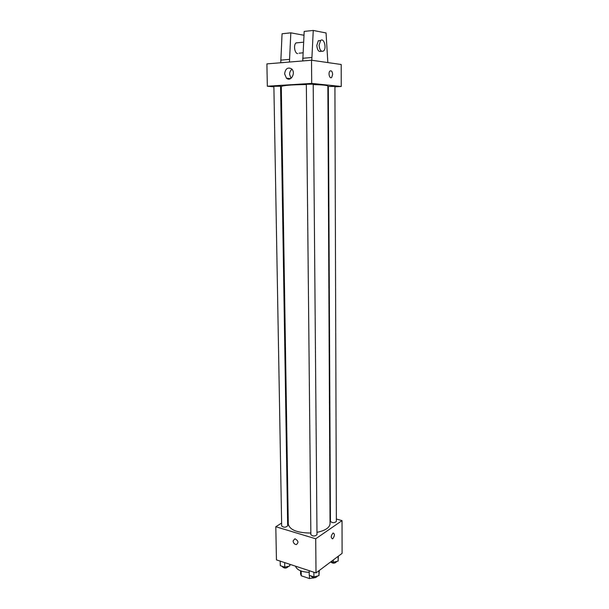 <?xml version="1.0" encoding="UTF-8"?>
<svg xmlns="http://www.w3.org/2000/svg" width="609" height="609" viewBox="0 0 609 609"><rect width="100%" height="100%" fill="white"/><g stroke="black" fill="none" stroke-linecap="round" stroke-linejoin="round"><path stroke-width="0.91" d="M313.734 577.804L309.486 578.55L301.265 575.787L300.587 573.914M301.204 571.052L301.265 575.787M309.456 575.398L309.486 578.55M313.262 577.735L313.262 578.154M295.517 566.172C296.842 569.917 301.409 571.973 309.212 572.338M319.618 570.222L322.724 567.893M336.358 519.02L342.037 520.619L342.098 553.36L316.01 572.924L276.448 559.892L275.808 526.724L281.617 523.093M342.037 520.619L315.713 538.782L316.01 572.924M315.713 538.782L275.808 526.724M293.081 540.921L294.908 538.767C298.418 540.754 298.867 542.695 296.248 544.606C294.429 544.279 293.378 543.053 293.081 540.921L294.908 538.767C298.425 540.754 298.867 542.695 296.248 544.606C294.436 544.279 293.378 543.053 293.081 540.914M306.342 84.552C291.186 84.758 282.842 85.427 281.297 86.547L288.285 524.113C289.777 529.952 297.299 532.928 310.849 533.042M316.984 532.35C325.32 530.561 329.675 527.668 330.048 523.679L327.863 86.059C327.429 85.313 322.542 84.826 313.201 84.598M330.017 517.231L330.421 517.346M287.555 519.378L288.202 518.975M330.436 521.411C332.423 523.078 334.402 523.085 336.366 521.426L334.92 86.394L328.32 86.478L330.436 521.411M310.864 534.694C312.927 536.468 314.975 536.453 317 534.649L313.201 84.164L306.335 84.24L310.864 534.694M281.67 525.986C283.695 527.638 285.69 527.592 287.661 525.841L280.566 86.227L273.883 86.28L281.67 525.986M332.826 538.706L332.537 538.866C330.672 537.724 330.854 535.768 333.085 532.989C334.897 533.842 334.813 535.745 332.826 538.706L332.537 538.866C330.672 537.724 330.854 535.768 333.085 532.989C334.897 533.834 334.813 535.745 332.826 538.706M334.927 86.843L341.238 86.47L311.709 83.403L267.336 86.227L273.89 86.828M280.589 87.445L281.312 87.513M327.87 87.27L328.32 87.239M284.601 73.811C285.438 68.634 287.752 66.975 291.544 68.832C296.195 72.6 290.851 82.306 286.451 78.18L284.601 73.811M341.238 86.47L341.2 64.501L311.511 60.222L311.709 83.403M311.511 60.222L266.902 63.892L267.336 86.227M291.955 69.243C290.432 70.438 289.648 72.151 289.61 74.389L291.033 78.317M332.659 74.45L331.669 77.45C329.644 79.376 327.878 72.631 329.994 71.002C331.479 70.362 332.362 71.512 332.659 74.45C332.362 71.512 331.479 70.362 329.994 71.002C327.878 72.631 329.644 79.376 331.669 77.45L332.659 74.45M288.795 79.086L288.94 78.447L288.803 79.086M302.757 60.938L304.188 31.417L313.262 30.45L311.785 60.261M298.182 42.706L296.035 42.912C293.317 44.929 294.627 53.447 297.656 53.622M303.937 36.045L303.876 35.246L290.82 32.833L289.458 62.034M290.82 32.833L282.066 33.761L280.749 62.75M320.433 40.537L318.324 40.742L316.809 45.462C317.35 50.349 318.842 52.26 321.278 51.202L321.438 51.186M327.848 62.575L326.051 32.962L313.262 30.45M319.086 45.249L320.6 40.521C323.904 37.316 326.964 48.347 323.546 50.996C321.11 52.062 319.626 50.144 319.086 45.249M311.762 57.512L302.726 58.274M289.42 59.4L280.711 60.131M338.353 556.169L338.147 561.064L333.313 562.259L331.151 561.574M338.132 556.337L338.147 561.064M333.306 559.96L333.313 562.259M330.657 561.94C332.818 563.622 334.767 563.576 336.503 561.803L336.503 561.475M290.082 564.383L289.77 565.951L284.753 567.169L280.3 565.685L280.216 561.133M289.747 564.269L289.77 565.951M284.677 562.602L284.753 567.169M282.386 566.378L282.386 566.743C284.395 568.562 286.375 568.509 288.316 566.591L288.308 566.309M319.299 570.458L318.971 575.612L313.917 576.89L309.25 575.33L309.197 570.679M318.933 570.74L318.971 575.612M313.871 572.224L313.917 576.89M311.283 576.007L311.283 576.327C313.323 578.268 315.348 578.253 317.35 576.281L317.35 576.023M300.541 570.808L300.587 574.097M286.451 78.18L290.554 78.622M303.602 42.173L296.035 42.912M303.023 52.823L299.095 53.173M320.6 40.521L318.324 40.742"/></g></svg>
